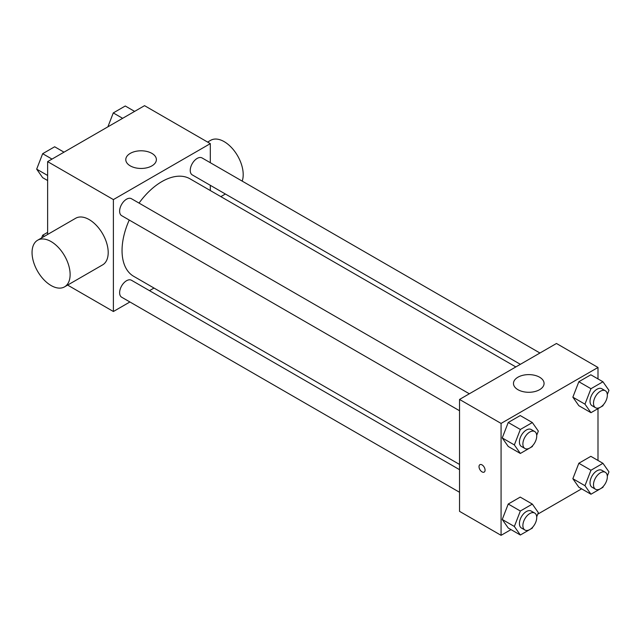 <?xml version="1.0" encoding="UTF-8"?>
<svg xmlns="http://www.w3.org/2000/svg" width="641" height="641" viewBox="0 0 641 641"><rect width="100%" height="100%" fill="white"/><g stroke="black" fill="none" stroke-linecap="round" stroke-linejoin="round"><path stroke-width="0.96" d="M47.626 234.454L47.626 161.62L144.546 105.669L210.312 143.64L210.312 162.71M129.915 301.975L113.393 311.51L67.626 285.085M154.016 288.049L149.489 290.669M129.242 220.047A56.296 32.499 120 0 0 122.046 250.551A56.296 32.499 120 0 0 133.705 276.327L459.541 464.445M515.837 366.94L190 178.815A56.296 32.499 120 0 0 139.033 203.093M210.312 185.321L210.312 190.545M113.393 311.51L113.393 199.591L210.312 143.64M539.946 353.015L202.059 157.942A9.791 5.649 120 0 0 194.511 160.562A9.791 5.649 120 0 0 190.241 170.418A9.791 5.649 120 0 0 192.268 174.897L520.364 364.32M459.541 469.669L131.445 280.245A9.791 5.649 120 0 0 123.897 282.873A9.791 5.649 120 0 0 119.627 292.721A9.791 5.649 120 0 0 121.654 297.208L459.541 492.28M459.541 410.745L121.654 215.664A9.791 5.649 -60 0 1 121.654 204.359A9.791 5.649 -60 0 1 131.445 198.71L469.332 393.782M113.393 199.591L47.626 161.62M130.267 165.867A15.296 8.83 180 0 1 125.788 159.625A15.296 8.83 180 0 1 141.084 150.795A15.296 8.83 180 0 1 156.38 159.625A15.296 8.83 180 0 1 146.941 167.782A15.296 8.83 180 0 1 130.267 165.867M37.627 240.231L75.702 218.244A26.922 15.544 60 0 1 96.446 225.456A26.922 15.544 60 0 1 108.201 252.554A26.922 15.544 60 0 1 102.624 264.877L64.549 286.864A26.922 15.544 60 0 1 37.627 271.319A26.922 15.544 60 0 1 37.627 240.231A26.922 15.544 60 0 1 58.371 247.442A26.922 15.544 60 0 1 70.125 274.532A26.922 15.544 60 0 1 64.549 286.864M242.186 181.107A26.922 15.544 -120 0 0 234.221 150.763A26.922 15.544 -120 0 0 210.697 140.307L207.62 142.078M511.005 529.602L501.078 535.331L459.541 511.35L459.541 399.439L556.46 343.48L597.997 367.461L597.997 378.927M581.619 488.835L537.735 514.17M578.847 405.697L572.854 397.172L578.847 381.715L590.842 374.793L578.847 381.715L572.854 397.172L578.847 405.697L590.962 412.692L584.969 404.167L590.962 388.71L602.957 381.788L608.95 390.321L607.315 394.527M508.233 528.008L502.24 519.474L508.233 504.026L520.228 497.096L508.233 504.026L502.24 519.474L508.233 528.008L520.348 535.003L514.354 526.469L520.348 511.013L532.342 504.09L538.336 512.624L536.701 516.838M597.997 408.629L597.997 460.462M501.078 535.331L501.078 423.421L597.997 367.461M578.847 487.232L572.854 478.707L578.847 463.251L590.842 456.328L578.847 463.251L572.854 478.707L578.847 487.232L590.962 494.227L584.969 485.702L590.962 470.246L602.957 463.323L608.95 471.856L607.315 476.071M508.233 446.465L502.24 437.939L508.233 422.483L520.228 415.56L508.233 422.483L502.24 437.939L508.233 446.465L520.348 453.459L514.354 444.934L520.348 429.478L532.342 422.555L538.336 431.089L536.701 435.303M501.078 423.421L459.541 399.439M517.952 389.696A15.296 8.83 180 0 1 513.473 383.454A15.296 8.83 180 0 1 528.769 374.616A15.296 8.83 180 0 1 544.065 383.454A15.296 8.83 180 0 1 534.626 391.611A15.296 8.83 180 0 1 517.952 389.696M485.069 470.133A4.287 2.476 60 0 1 484.179 472.097A4.287 2.476 60 0 1 479.901 469.621A4.287 2.476 60 0 1 479.901 464.677A4.287 2.476 60 0 1 483.202 465.823A4.287 2.476 60 0 1 485.069 470.133M484.179 472.097A4.287 2.476 60 0 1 479.901 469.621A4.287 2.476 60 0 1 479.901 464.677M532.711 445.591L532.342 446.537L520.348 453.459M534.706 431.529L531.237 429.526A9.791 5.649 120 0 0 523.697 432.154A9.791 5.649 120 0 0 519.426 442.002A9.791 5.649 120 0 0 521.453 446.489L524.915 448.484A9.791 5.649 120 0 0 534.706 442.835A9.791 5.649 120 0 0 534.706 431.529A9.791 5.649 120 0 0 527.158 434.149A9.791 5.649 120 0 0 522.888 444.005A9.791 5.649 120 0 0 524.915 448.484M514.354 444.934L502.24 437.939M520.348 429.478L508.233 422.483M532.342 422.555L520.228 415.56M603.325 404.824L602.957 405.769L590.962 412.692M605.312 390.762L601.851 388.758A9.791 5.649 120 0 0 594.311 391.387A9.791 5.649 120 0 0 590.032 401.234A9.791 5.649 120 0 0 592.068 405.721L595.529 407.716A9.791 5.649 120 0 0 605.312 402.067A9.791 5.649 120 0 0 605.312 390.762A9.791 5.649 120 0 0 597.773 393.382A9.791 5.649 120 0 0 593.494 403.237A9.791 5.649 120 0 0 595.529 407.716M584.969 404.167L572.854 397.172M590.962 388.71L578.847 381.715M602.957 381.788L590.842 374.793M532.711 527.126L532.342 528.08L520.348 535.003M534.706 513.064L531.237 511.069A9.791 5.649 120 0 0 523.697 513.689A9.791 5.649 120 0 0 519.426 523.545A9.791 5.649 120 0 0 521.453 528.024L524.915 530.027A9.791 5.649 120 0 0 534.706 524.37A9.791 5.649 120 0 0 534.706 513.064A9.791 5.649 120 0 0 527.158 515.693A9.791 5.649 120 0 0 522.888 525.54A9.791 5.649 120 0 0 524.915 530.027M514.354 526.469L502.24 519.474M520.348 511.013L508.233 504.026M532.342 504.09L520.228 497.096M603.325 486.359L602.957 487.304L590.962 494.227M605.312 472.297L601.851 470.302A9.791 5.649 120 0 0 594.311 472.922A9.791 5.649 120 0 0 590.032 482.777A9.791 5.649 120 0 0 592.068 487.256L595.529 489.251A9.791 5.649 120 0 0 605.312 483.602A9.791 5.649 120 0 0 605.312 472.297A9.791 5.649 120 0 0 597.773 474.917A9.791 5.649 120 0 0 593.494 484.772A9.791 5.649 120 0 0 595.529 489.251M584.969 485.702L572.854 478.707M590.962 470.246L578.847 463.251M602.957 463.323L590.842 456.328M47.626 180.538L42.667 177.677L36.673 169.144L42.667 153.696L54.661 146.773L64.004 152.165M47.626 175.466L36.673 169.144M52.017 159.088L42.667 153.696M107.888 126.83L113.281 112.92L125.275 105.997L134.618 111.398M122.631 118.321L113.281 112.92M41.625 237.915L42.667 235.231L47.626 232.371M44.477 236.273L42.667 235.231M220.841 196.627L225.376 194.015"/></g></svg>
